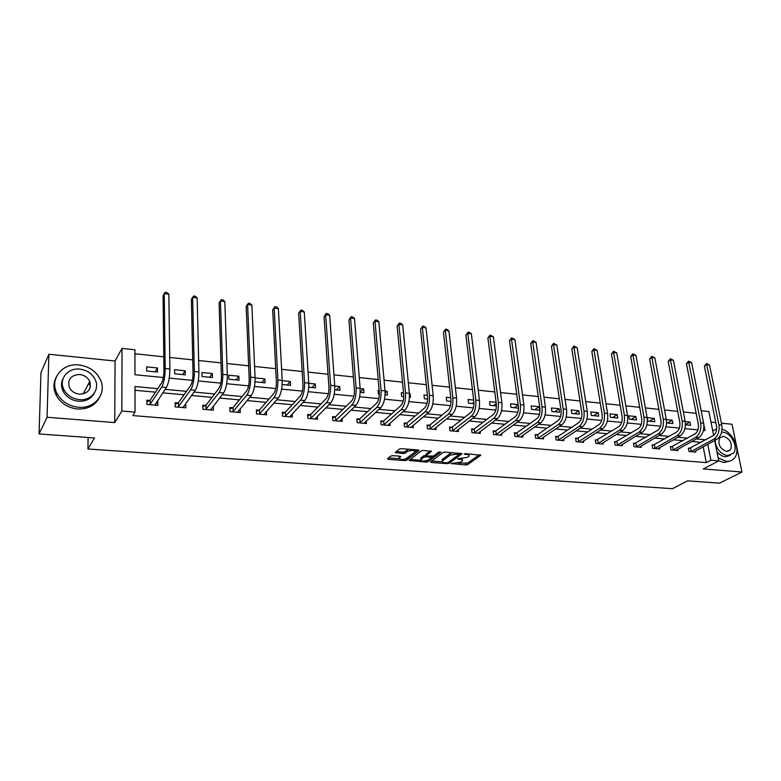 <?xml version="1.0" encoding="UTF-8"?>
<svg xmlns="http://www.w3.org/2000/svg" width="781" height="781" viewBox="0 0 781 781"><rect width="100%" height="100%" fill="white"/><g stroke="black" fill="none" stroke-linecap="round" stroke-linejoin="round"><path stroke-width="1.17" d="M451.184 463.533L465.71 464.968L467.721 464.568L480.754 455.274L465.759 453.644L464.226 454.005L466.599 454.522C468.766 454.767 469.557 455.323 468.951 456.211L467.526 457.305L457.676 458.789L459.97 459.355C462.127 459.579 462.908 460.136 462.323 461.005L460.927 462.069L451.184 463.533M392.863 455.655L390.793 456.084L387.474 458.808L388.294 459.384L404.802 460.575L406.842 460.155L418.997 450.549L418.196 449.973L401.424 448.675L399.325 449.114L395.215 452.472L403.201 453.605L405.28 453.175L407.301 451.545C411.792 449.915 414.369 450.051 415.053 451.945L406.921 458.408C402.508 459.999 399.96 459.863 399.267 458.017L400.809 456.758L399.989 456.182L392.863 455.655M39.05 433.943L40.973 372.527L48.881 354.242L47.065 417.259L39.05 433.943L94.491 437.956L87.931 449.007L672.451 488.701L687.622 480.842L719.574 483.146L741.95 472.007L703.261 468.961L718.764 460.858L710.886 460.194L706.297 462.625L132.838 415.56L135.035 412.134L121.846 411.04L122.031 348.394L134.928 349.781L134.976 374.734L163.336 377.506M47.065 417.259L114.739 422.589L121.846 411.04M430.614 461.874L431.297 462.489L447.191 463.631L449.221 463.221L461.991 453.839L445.102 452.053L443.022 452.472L430.614 461.874M426.192 462.118L409.195 460.39L421.379 450.813L423.468 450.373L431.327 451.496L426.133 455.528L426.914 456.084L433.601 456.006L438.883 451.984L440.875 452.072L428.232 461.698L426.192 462.118L426.065 460.858M741.95 472.007L732.022 424.268L721.419 423.185M90.401 386.78L88.77 390.402M88.097 437.487L87.931 449.007M706.297 462.625L703.183 446.791M701.074 442.339L691.79 441.48M683.033 440.679L673.398 439.791M664.67 438.99L654.673 438.063M645.965 437.272L635.597 436.315M626.918 435.515L616.16 434.529M607.52 433.728L596.362 432.703M587.751 431.913L576.183 430.848M567.611 430.067L555.613 428.964M547.081 428.173L534.653 427.031M526.15 426.25L513.273 425.069M504.819 424.288L491.464 423.058M483.068 422.287L469.225 421.018M460.878 420.246L446.537 418.928M438.248 418.167L423.38 416.8M415.15 416.048L399.745 414.633M391.584 413.881L375.622 412.407M367.529 411.665L350.991 410.142M342.966 409.41L325.823 407.838M317.887 407.106L300.129 405.466M292.26 404.743L273.858 403.055M266.087 402.342L247.021 400.585M239.347 399.882L219.578 398.066M212.012 397.373L191.521 395.489M184.062 394.795L162.829 392.843M155.478 392.169L134.996 390.285M690.16 448.274L688.315 448.118L688.959 451.496L695.783 452.092L695.568 450.949M672.236 446.693L670.362 446.527L670.986 449.934L677.937 450.539L677.713 449.358M654 445.082L652.076 444.906L652.701 448.353L659.769 448.968L659.545 447.728M635.422 443.432L633.469 443.266L634.074 446.732L641.279 447.357L641.055 446.078M616.512 441.763L614.53 441.587L615.106 445.082L622.447 445.717L622.213 444.389M597.25 440.054L595.229 439.879L595.796 443.403L603.264 444.057L603.039 442.661M577.637 438.317L575.577 438.141L576.124 441.695L583.729 442.358L583.505 440.904M557.654 436.55L555.555 436.364L556.082 439.957L563.833 440.63L563.609 439.107M537.289 434.753L535.151 434.558L535.659 438.18L543.556 438.873L543.332 437.272M516.544 432.918L514.357 432.723L514.845 436.374L522.899 437.077L522.674 435.398M495.388 431.044L493.172 430.848L493.631 434.529L501.841 435.242L501.617 433.475M473.833 429.13L471.568 428.935L471.997 432.654L480.374 433.377L480.149 431.522M451.848 427.187L449.534 426.982L449.944 430.741L458.476 431.483L458.262 429.511M429.423 425.206L427.061 424.991L427.451 428.789L436.159 429.54L435.935 427.461M406.55 423.175L404.148 422.97L404.509 426.787L413.383 427.558L413.169 425.352M383.217 421.115L380.757 420.9L381.099 424.757L390.158 425.547L389.944 423.195M359.406 419.006L356.897 418.782L357.21 422.687L366.455 423.487L366.25 420.979M335.098 416.859L332.54 416.624L332.823 420.568L342.254 421.389L342.058 418.704M310.291 414.662L307.675 414.428L307.919 418.401L317.555 419.241L317.369 416.361M284.958 412.417L282.283 412.183L282.497 416.195L292.338 417.054L292.162 413.94M259.077 410.123L256.353 409.888L256.529 413.94L266.585 414.809L266.428 411.441M232.64 407.789L229.858 407.545L230.004 411.636L240.275 412.524L240.128 408.853M205.637 405.398L202.787 405.144L202.894 409.283L213.389 410.191L213.272 406.159M178.029 402.957L175.12 402.693L175.188 406.872L185.917 407.809L185.624 403.631M149.806 400.458L146.838 400.194L146.857 404.412L157.83 405.368L157.791 401.161L157.293 401.122M696.174 413.315L683.326 411.948M677.703 411.353L664.533 409.957M658.881 409.351L645.379 407.926M639.707 407.321L625.864 405.847M620.173 405.251L605.978 403.738M600.277 403.133L585.711 401.59M579.98 400.985L565.044 399.394M559.303 398.788L543.976 397.158M538.216 396.553L522.489 394.883M516.71 394.268L500.572 392.56M494.783 391.945L478.216 390.178M472.407 389.563L455.391 387.757M449.573 387.142L432.108 385.287M426.27 384.672L408.336 382.768M402.479 382.143L384.057 380.191M378.189 379.566L359.26 377.555M353.383 376.94L333.936 374.87M328.049 374.245L308.056 372.127M302.159 371.502L281.609 369.315M275.703 368.691L254.577 366.445M248.651 365.82L226.929 363.516M221.003 362.892L198.657 360.519M192.722 359.885L169.731 357.444M163.785 356.819L134.937 353.754M685.415 424.805L690.609 425.323L689.965 422.013L685.171 421.525M666.554 422.921L672.88 423.556L672.246 420.217L666.32 419.622M654.224 418.391L647.205 417.679L647.81 421.057L654.829 421.75L654.224 418.391L649.577 421.232M635.871 416.527L628.725 415.804L629.32 419.202L636.466 419.924L635.871 416.527L631.282 419.407M617.195 414.633L609.922 413.891L610.488 417.327L617.771 418.05L617.195 414.633L612.665 417.542M598.178 412.7L590.768 411.948L591.315 415.414L598.734 416.156L598.178 412.7L593.706 415.648M578.809 410.738L571.262 409.966L571.799 413.461L579.346 414.213L578.809 410.738L574.406 413.725M559.079 408.736L551.396 407.955L551.913 411.47L559.606 412.241L559.079 408.736L554.754 411.763M538.988 406.696L531.158 405.895L531.646 409.449L539.486 410.23L538.988 406.696L534.731 409.761M518.106 404.578L510.53 403.806L511.008 407.389L518.438 408.131M496.111 402.342L489.521 401.678L489.97 405.29L496.423 405.935M473.657 400.067L468.092 399.501L468.522 403.142L473.96 403.689M450.754 397.744L446.254 397.285L446.664 400.965L451.027 401.395M427.383 395.371L423.985 395.02L424.366 398.74L427.627 399.062M409.449 397.246L410.435 397.344L410.064 393.614L409.381 393.546M403.513 392.941L401.278 392.716L401.639 396.465L403.738 396.68M385.072 394.815L387.415 395.049L387.083 391.281L385.023 391.066M379.136 390.471L378.111 390.363L378.443 394.151L379.341 394.239M360.178 392.326L363.936 392.697L363.624 388.899L360.148 388.547M334.737 389.787L339.979 390.305L339.696 386.468L334.727 385.96M308.749 387.191L315.524 387.864L315.27 383.988L308.759 383.325M282.185 384.535L290.561 385.375L290.337 381.46L282.214 380.64M255.075 380.718L255.123 381.831L265.071 382.827L264.886 378.873L255.075 377.877M238.888 376.237L228.735 375.212L228.882 379.215L239.035 380.22L238.888 376.237L235.999 379.917M212.325 373.543L201.967 372.488L202.064 376.53L212.442 377.565L212.325 373.543L209.591 377.282M185.195 370.79L174.602 369.716L174.671 373.796L185.273 374.851L185.195 370.79L182.608 374.587M157.469 367.978L146.643 366.875L146.662 370.995L157.508 372.078L157.469 367.978L155.029 371.834M114.739 422.589L115.071 361.027L48.881 354.242M115.071 361.027L122.031 348.394M701.162 410.738L708.865 411.567L713.639 435.349M715.816 422.609L710.983 422.111M157.782 388.655L134.996 386.527L135.035 412.134M705.614 439.82L696.301 438.951M687.524 438.131L677.859 437.233M669.102 436.413L659.076 435.476M650.348 434.666L639.942 433.689M631.243 432.879L620.446 431.873M611.777 431.063L600.589 430.019M591.949 429.208L580.342 428.125M571.731 427.324L559.704 426.192M551.132 425.391L538.665 424.229M530.133 423.439L517.207 422.228M508.724 421.437L495.32 420.178M486.885 419.397L472.993 418.099M464.617 417.318L450.217 415.97M441.89 415.189L426.963 413.803M418.704 413.022L403.24 411.577M395.03 410.816L379.01 409.322M370.877 408.561L354.262 407.008M346.198 406.257L328.986 404.646M321.001 403.904L303.165 402.235M295.267 401.502L276.777 399.774M268.967 399.042L249.803 397.256M242.09 396.533L222.224 394.678M214.609 393.966L194.02 392.042M186.513 391.34L165.172 389.348M710.886 460.194L707.732 444.301M714.674 440.504L718.764 460.858M703.417 430.429L705.018 430.585L703.857 424.727M169.233 378.092L192.409 380.357M198.296 380.933L220.838 383.149M226.715 383.725L248.631 385.863M254.489 386.439L275.81 388.528M281.648 389.104L302.393 391.135M308.222 391.711L328.401 393.683M334.209 394.249L353.852 396.182M359.65 396.748L378.765 398.622M384.545 399.189L403.162 401.004M408.922 401.571L427.051 403.347M432.791 403.914L450.452 405.642M456.172 406.198L473.374 407.887M479.075 408.443L495.837 410.093M501.529 410.65L517.862 412.251M523.524 412.798L539.446 414.36M545.089 414.916L560.612 416.439M566.235 416.986L581.367 418.47M586.97 419.016L601.721 420.461M607.306 421.008L621.696 422.423M627.26 422.96L641.299 424.337M646.834 424.884L660.531 426.221M666.047 426.768L679.411 428.076M684.908 428.613L697.95 429.892M689.965 422.013L685.415 424.669M672.246 420.217L667.55 423.029M518.145 404.89L514.337 407.721M496.267 403.562L493.563 405.642M473.911 402.303L472.378 403.533M410.064 393.614L409.429 394.18M387.083 391.281L385.111 393.107M363.624 388.899L360.178 392.257M339.696 386.468L336.299 389.944M315.27 383.988L311.99 387.513M290.337 381.46L287.183 385.033M264.886 378.873L261.86 382.505M185.829 403.64L183.613 406.716M157.791 401.161L155.614 404.402M62.792 386.634L63.32 390.568M462.206 459.95L462.215 458.652M468.825 455.118L468.893 453.888M458.564 463.026L467.555 463.123L479.368 454.698M459.316 454.22L460.644 453.253M431.678 461.063L442.202 461.835M446.683 462.821L448.109 462.528L459.199 454.357L458.75 453.917L450.149 455.118L442.329 460.995C441.724 461.883 442.534 462.44 444.74 462.674L446.683 462.821M452.521 452.619L449.993 453.644L450.149 455.118M442.29 460.605L442.173 459.531L449.993 453.644M420.725 460.263L410.318 459.511M430.048 450.881L426.026 454.396M439.01 451.906L428.076 460.243L428.232 461.698M421.086 459.413L420.881 459.609C421.545 461.405 424.063 461.512 428.427 459.95L431.356 457.705L430.585 457.158L425.967 456.817L423.907 457.236L421.086 459.413L420.939 457.939L420.822 459.062M420.939 457.939L423.761 455.762L426.123 455.362M427.061 460.605L428.076 460.243M399.218 457.49L399.579 456.153M414.955 450.959L415.062 449.729M408.932 449.251L407.155 450.051L407.301 451.545M396.289 451.594L403.055 452.111L405.134 451.682L407.155 450.051M405.573 459.062L417.737 449.934M388.547 457.92L399.111 458.691M693.948 451.935L716.743 439.371L713.863 439.098L690.814 451.662M688.452 448.85L713.17 435.652C715.962 433.64 717.075 430.458 716.519 426.114L704.374 366.113L706.493 363.487L709.529 365.03L721.8 425.059C722.64 431.6 720.951 436.364 716.743 439.371M709.529 365.03L706.678 364.649L718.91 424.766C719.75 431.317 718.061 436.091 713.863 439.098M706.493 363.487L706.678 364.649L704.374 366.113M690.589 448.138L691.244 451.516M718.178 457.91L726.359 461.366C729.718 461.591 732.393 460.507 734.394 458.105C741.189 450.559 733.174 431.971 722.064 429.247M718.705 460.888L724.094 462.547L730.411 460.907M730.225 455.411L725.422 456.768C722.337 456.416 719.506 454.737 716.929 451.73M715.025 440.308C716.099 448.743 720.267 453.868 727.521 455.665L733.359 453.283C738.689 447.328 731.201 432.528 722.718 432.166L721.615 432.127M723.567 436.315L719.662 437.965C717.641 444.321 719.965 448.821 726.662 451.467L730.45 449.895C732.588 443.559 730.294 439.029 723.567 436.315M716.694 428.915L712.731 430.8M78.334 407.243C94.579 409.049 106.86 393.78 100.661 380.249C96.551 371.531 89.366 366.445 79.096 364.971C62.412 362.696 49.223 379.146 56.993 393.37C61.504 401.454 68.611 406.071 78.334 407.243M56.056 377.477C53.215 383.139 53.245 389.036 56.144 395.157C60.635 403.211 67.722 407.809 77.417 408.98C87.697 409.361 95.018 405.612 99.392 397.734M94.491 392.843C91.387 398.74 86.037 401.541 78.442 401.249C71.383 400.38 66.258 397.002 63.046 391.115C60.967 386.615 61.025 382.309 63.222 378.199M79.281 399.638C91.065 400.985 100.007 389.856 95.38 380.025C92.373 373.796 87.189 370.165 79.828 369.13C67.83 367.529 58.409 379.263 63.847 389.465C67.068 395.362 72.213 398.749 79.281 399.638M79.73 374.499C70.739 375.075 67.293 379.42 69.421 387.522C71.471 391.369 74.791 393.575 79.379 394.161C88.185 393.565 91.631 389.319 89.747 381.44C87.775 377.467 84.446 375.153 79.73 374.499M90.411 386.732L88.936 382.973M676.063 450.383L698.605 437.663L695.666 437.389L672.871 450.1M670.498 447.288L694.992 433.904C697.755 431.873 698.868 428.662 698.331 424.278L686.45 363.79L688.578 361.125L691.634 362.677L703.632 423.214C704.452 429.814 702.773 434.626 698.605 437.663M691.634 362.677L688.735 362.306L700.694 422.921C701.504 429.521 699.825 434.343 695.666 437.389M688.578 361.125L688.735 362.306L686.45 363.79M672.666 446.547L673.3 449.954M657.866 448.802L680.134 435.925L677.147 435.642L654.615 448.519M652.223 445.687L676.483 432.137C679.216 430.077 680.319 426.836 679.802 422.414L668.204 361.408L670.332 358.733L673.417 360.295L685.132 421.34C685.923 427.988 684.263 432.85 680.134 435.925M673.417 360.295L670.459 359.904L682.135 421.037C682.926 427.695 681.257 432.567 677.147 435.642M670.332 358.733L670.459 359.904L668.204 361.408M654.419 444.936L655.044 448.372M639.336 447.191L661.331 434.158L658.276 433.865L636.027 446.898M633.616 444.067L657.641 430.331C660.335 428.242 661.439 424.971 660.931 420.51L649.626 358.996L651.764 356.282L654.859 357.864L666.291 419.426C667.052 426.133 665.402 431.044 661.331 434.158M654.859 357.864L651.862 357.473L663.235 419.114C663.996 425.83 662.347 430.751 658.276 433.865M651.764 356.282L651.862 357.473L649.626 358.996M635.851 443.286L636.447 446.752M620.465 445.551L642.167 432.352L639.063 432.059L617.097 445.258M614.667 442.417L638.438 428.486C641.103 426.377 642.187 423.068 641.699 418.567L630.716 356.536L632.854 353.803L635.968 355.394L647.088 417.474C647.83 424.239 646.19 429.199 642.167 432.352M635.968 355.394L632.913 354.994L643.974 417.161C644.715 423.937 643.075 428.906 639.063 432.059M632.854 353.803L632.913 354.994L630.716 356.536M616.941 441.607L617.527 445.111M601.253 443.881L622.642 430.516L619.479 430.214L597.816 443.579M595.366 440.738L618.864 426.611C621.5 424.474 622.584 421.135 622.115 416.595L611.445 354.027L613.593 351.265L616.726 352.875L627.524 415.482C628.236 422.316 626.606 427.324 622.642 430.516M616.726 352.875L613.612 352.465L624.351 415.16C625.064 422.004 623.433 427.022 619.479 430.214M613.593 351.265L613.612 352.465L611.445 354.027M597.68 439.908L598.246 443.432M581.679 442.183L602.747 428.642L599.525 428.339L578.184 441.88M575.714 439.02L578.057 438.17L598.929 424.698C601.526 422.541 602.6 419.163 602.141 414.584L591.813 351.479L593.97 348.687L597.123 350.308L607.589 413.461C608.272 420.354 606.652 425.411 602.747 428.642M597.123 350.308L593.95 349.888L604.357 413.129C605.031 420.032 603.42 425.098 599.525 428.339M593.97 348.687L593.95 349.888L591.813 351.479M578.057 438.17L578.604 441.724M561.744 440.445L582.47 426.729L579.18 426.416L558.181 440.142M555.691 437.282L558.073 436.394L578.614 422.755C581.162 420.568 582.226 417.161 581.796 412.534L571.819 348.873L573.976 346.051L577.159 347.691L587.263 411.402C587.917 418.352 586.316 423.458 582.47 426.729M577.159 347.691L573.918 347.262L583.973 411.06C584.618 418.03 583.026 423.146 579.18 426.416M573.976 346.051L573.918 347.262L571.819 348.873M558.073 436.394L558.6 439.986M541.428 438.688L561.793 424.786L558.444 424.464L537.797 438.366M535.288 435.505L537.709 434.587L557.898 420.764C560.407 418.548 561.461 415.111 561.051 410.445L551.435 346.227L553.592 343.376L556.804 345.026L566.547 409.293C567.162 416.312 565.581 421.476 561.793 424.786M556.804 345.026L553.504 344.597L563.189 408.951C563.804 415.98 562.222 421.154 558.444 424.464M553.592 343.376L553.504 344.597L551.435 346.227M537.709 434.587L538.216 438.209M520.722 436.882L540.716 422.794L537.299 422.472L517.032 436.569M514.494 433.699L516.963 432.752L536.772 418.743C539.241 416.498 540.276 413.022 539.896 408.307L530.67 343.523L532.827 340.643L536.059 342.312L545.421 407.145C546.007 414.233 544.435 419.446 540.716 422.794M536.059 342.312L532.691 341.873L541.994 406.794C542.58 413.891 541.008 419.124 537.299 422.472M532.827 340.643L532.691 341.873L530.67 343.523M516.963 432.752L517.452 436.403M499.625 435.056L519.219 420.774L515.733 420.451L495.857 434.724M493.299 431.854L495.808 430.878L515.235 416.673C517.647 414.408 518.682 410.894 518.32 406.13L509.495 340.77L511.662 337.861L514.913 339.54L523.875 404.958C524.422 412.104 522.87 417.376 519.219 420.774M514.913 339.54L511.477 339.091L520.38 404.607C520.927 411.763 519.375 417.044 515.733 420.451M511.662 337.861L511.477 339.091L509.495 340.77M495.808 430.878L496.277 434.568M478.109 433.182L497.292 418.714L493.738 418.372L474.272 432.85M471.685 429.98L474.243 428.974L493.26 414.574C495.632 412.27 496.648 408.717 496.306 403.914L487.9 337.958L490.068 335.02L493.348 336.718L501.89 402.723C502.408 409.947 500.875 415.267 497.292 418.714M493.348 336.718L489.853 336.26L498.327 402.361C498.834 409.595 497.312 414.926 493.738 418.372M490.068 335.02L489.853 336.26L487.9 337.958M474.243 428.974L474.682 432.684M456.182 431.278L474.926 416.605L471.294 416.263L452.258 430.936M449.651 428.076L452.258 427.022L470.845 412.427C473.159 410.093 474.165 406.501 473.852 401.649L465.886 335.098L468.053 332.13L469.479 332.315L471.353 333.838L479.466 400.448C479.944 407.731 478.431 413.12 474.926 416.605M471.353 333.838L467.79 333.37L475.824 400.077C476.303 407.379 474.789 412.768 471.294 416.263M468.053 332.13L467.79 333.37L465.886 335.098M452.258 427.022L452.677 430.77M433.806 429.335L452.101 414.457L448.392 414.106L429.814 428.994M427.178 426.123L429.833 425.04L447.972 410.23C450.237 407.867 451.223 404.236 450.94 399.345L443.423 332.179L445.6 329.172L447.054 329.367L448.919 330.9L456.573 398.125C457.022 405.476 455.528 410.923 452.101 414.457M448.919 330.9L445.287 330.422L452.863 397.744C453.302 405.114 451.808 410.572 448.392 414.106M445.6 329.172L443.423 332.179M429.833 425.04L430.224 428.818M410.991 427.353L428.798 412.261L425.02 411.909L406.921 427.002M404.255 424.142L406.96 423.009L424.62 407.994C426.836 405.593 427.812 401.932 427.549 396.982L420.51 329.191L422.687 326.155L424.171 326.351L426.035 327.903L433.211 395.752C433.611 403.181 432.147 408.688 428.798 412.261M426.035 327.903L422.326 327.415L429.423 395.362C429.823 402.801 428.349 408.317 425.02 411.909M422.687 326.155L420.51 329.191M406.96 423.009L407.321 426.836M387.718 425.333L405.017 410.025L401.161 409.664L383.559 424.971M380.864 422.111L383.627 420.939L400.79 405.71C402.937 403.279 403.904 399.569 403.67 394.581L397.129 326.155L399.316 323.08L400.829 323.285L402.684 324.847L409.361 393.321C409.722 400.829 408.278 406.393 405.017 410.025M402.684 324.847L398.896 324.349L405.495 392.931C405.847 400.448 404.402 406.022 401.161 409.664M399.316 323.08L397.129 326.155M383.627 420.939L383.959 424.796M363.956 423.273L380.737 407.741L376.793 407.37L359.709 422.902M356.995 420.051L359.807 418.831L376.452 403.377C378.541 400.917 379.488 397.158 379.283 392.121L373.269 323.051L375.456 319.946L376.998 320.151L378.844 321.723L385.004 390.851C385.326 398.427 383.901 404.06 380.737 407.741M378.844 321.723L374.978 321.216L381.06 390.451C381.362 398.037 379.947 403.679 376.793 407.37M375.456 319.946L373.269 323.051M359.807 418.831L360.119 422.726M339.715 421.164L355.941 405.398L351.909 405.027L335.381 420.783M332.638 417.952L335.498 416.673L351.606 400.995C353.627 398.495 354.554 394.698 354.379 389.612L348.912 319.878L351.099 316.744L352.67 316.949L354.515 318.531L360.129 388.323C360.402 395.977 358.996 401.668 355.941 405.398M354.515 318.531L350.562 318.013L356.097 387.913C356.351 395.586 354.964 401.288 351.909 405.027M351.099 316.744L348.912 319.878M335.498 416.673L335.781 420.608M314.958 419.016L330.607 403.016L326.497 402.635L310.535 418.626M307.763 415.804L310.682 414.477L326.214 398.564C328.166 396.026 329.074 392.189 328.938 387.044L324.037 316.647L326.224 313.474L327.835 313.679L329.67 315.28L334.717 385.746C334.932 393.478 333.565 399.237 330.607 403.016M329.67 315.28L325.638 314.753L330.597 385.326C330.802 393.068 329.436 398.837 326.497 402.635M326.224 313.474L324.037 316.647M310.682 414.477L310.936 418.45M289.683 416.82L304.717 400.585L300.519 400.184L285.172 416.429M282.361 413.618L285.348 412.231L300.275 396.074C302.159 393.507 303.048 389.621 302.94 384.428L298.635 313.337L300.822 310.135L302.472 310.35L304.287 311.961L308.749 383.11C308.915 390.92 307.577 396.738 304.717 400.585M304.287 311.961L300.177 311.424L304.531 382.68C304.688 390.5 303.35 396.338 300.519 400.184M300.822 310.135L298.635 313.337M285.348 412.231L285.563 416.244M263.871 414.574L278.27 398.085L273.975 397.685L259.263 414.174M256.422 411.392L259.468 409.937L273.76 393.536C275.576 390.93 276.445 386.995 276.367 381.753L272.686 309.969L274.873 306.718L276.552 306.943L278.368 308.563L282.205 380.406C282.322 388.303 281.004 394.2 278.27 398.085M278.368 308.563L274.16 308.017L277.899 379.976C277.997 387.874 276.699 393.78 273.975 397.685M274.873 306.718L272.686 309.969M259.468 409.937L259.653 413.989M237.805 411.646L237.834 412.319M237.502 412.29L251.228 395.547L246.835 395.127L232.787 411.88M229.917 409.117L233.031 407.604L246.669 390.939C248.397 388.294 249.237 384.311 249.207 379.01L246.171 306.513L248.358 303.233L250.076 303.458L251.882 305.098L255.065 377.653C255.123 385.629 253.845 391.593 251.228 395.547M251.882 305.098L247.587 304.531L250.662 377.203C250.711 385.199 249.442 391.174 246.835 395.127M248.358 303.233L246.171 306.513M233.031 407.604L233.177 411.694M210.997 409.078L211.016 409.986M210.558 409.947L223.581 392.941L219.09 392.521L205.745 409.527M202.826 406.794L206.018 405.202L218.953 388.284C220.603 385.599 221.423 381.567 221.433 376.208L219.08 302.989L221.267 299.67L223.024 299.894L224.811 301.554L227.32 374.831C227.32 382.895 226.07 388.928 223.581 392.941M224.811 301.554L220.418 300.978L222.81 374.372C222.8 382.446 221.56 388.499 219.09 392.521M221.267 299.67L219.08 302.989M206.018 405.202L206.125 409.342M183.603 406.423L183.623 407.604M183.018 407.555L195.299 390.275L190.71 389.846L178.097 407.126M175.149 404.431L178.41 402.762L190.613 385.57C192.175 382.836 192.975 378.765 193.014 373.347L191.384 299.387L192.643 297.336L194.323 371.483C194.254 379.644 193.053 385.765 190.71 389.846M197.134 297.922L192.643 297.336L193.571 296.028L195.357 296.263L197.134 297.922L198.93 371.951C198.872 380.093 197.661 386.204 195.299 390.275M178.41 402.762L178.478 406.93M155.604 403.64L155.624 405.173M154.872 405.105L166.373 387.552L161.677 387.112L149.835 404.675M146.848 402.01L150.177 400.262L161.628 382.788C163.092 380.015 163.864 375.895 163.951 370.419L163.063 295.706L164.254 293.617L165.172 368.525C165.045 376.774 163.873 382.963 161.677 387.112M168.842 294.222L164.254 293.617L165.24 292.299L167.075 292.543L168.842 294.222L169.897 369.003C169.77 377.233 168.598 383.422 166.373 387.552M150.177 400.262L150.216 404.48M451.564 463.358L451.633 463.953M464.675 453.771L464.744 454.376M458.056 458.613L458.125 459.218M459.882 458.554L459.97 459.355M466.511 453.702L466.599 454.522M480.579 454.854L480.637 455.372M467.555 463.123L467.721 464.568M465.544 463.533L465.71 464.968M461.825 453.419L461.883 453.927M449.065 461.825L449.221 463.221M447.103 462.811L447.191 463.631M431.19 461.444L431.297 462.489M458.662 453.097L458.75 453.917M456.69 452.941L456.778 453.771M442.466 459.267L442.622 460.722M409.888 459.843L409.996 460.946M431.19 451.067L431.239 451.564M426.065 453.966L426.221 455.45M430.497 456.348L430.585 457.158M425.811 455.343L425.967 456.817M423.761 455.762L423.907 457.236M399.306 456.377L399.442 457.861M405.134 451.682L405.28 453.175M403.055 452.111L403.201 453.605M395.928 451.887L396.035 453.068M418.87 450.129L418.919 450.617M406.706 458.681L406.842 460.155M404.685 459.296L404.802 460.575M388.196 458.213L388.294 459.384M721.8 425.059L718.91 424.766M703.632 423.214L700.694 422.921M685.132 421.34L682.135 421.037M666.291 419.426L663.235 419.114M647.088 417.474L643.974 417.161M627.524 415.482L624.351 415.16M607.589 413.461L604.357 413.129M587.263 411.402L583.973 411.06M566.547 409.293L563.189 408.951M545.421 407.145L541.994 406.794M523.875 404.958L520.38 404.607M501.89 402.723L498.327 402.361M479.466 400.448L475.824 400.077M456.573 398.125L452.863 397.744M433.211 395.752L429.423 395.362M409.361 393.321L405.495 392.931M385.004 390.851L381.06 390.451M360.129 388.323L356.097 387.913M334.717 385.746L330.597 385.326M308.749 383.11L304.531 382.68M282.205 380.406L277.899 379.976M255.065 377.653L250.662 377.203M227.32 374.831L222.81 374.372M198.93 371.951L194.323 371.483M169.897 369.003L165.172 368.525M459.14 453.136L459.248 454.054M442.173 459.531L442.329 460.995M425.987 454.044L426.133 455.528M420.734 458.135L420.881 459.609M431.219 456.407L431.317 457.363M399.13 456.534L399.267 458.017M727.472 451.467L730.45 449.895M83.196 393.897L89.747 381.44M63.046 391.115L63.847 389.465M56.993 393.37L56.144 395.157"/></g></svg>
